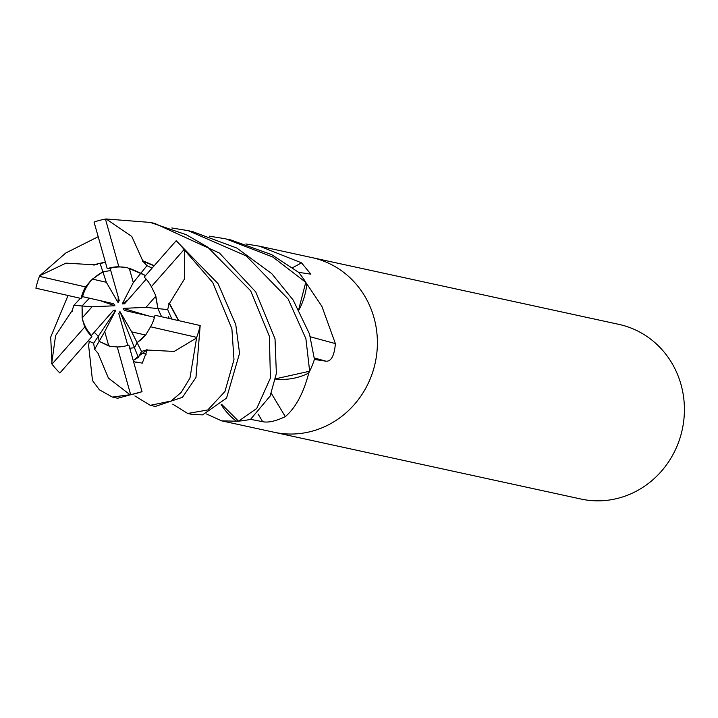 <?xml version="1.0" encoding="UTF-8"?>
<svg xmlns="http://www.w3.org/2000/svg" width="718" height="718" viewBox="0 0 718 718"><rect width="100%" height="100%" fill="white"/><g stroke="black" fill="none" stroke-linecap="round" stroke-linejoin="round"><path stroke-width="1.08" d="M273.45 432.119A89.364 84.239 -77.7 0 0 273.926 432.227A89.355 84.23 -77.7 0 0 373.961 317.643A89.364 84.239 -77.7 0 0 311.926 257.591A89.364 84.239 -77.7 0 0 311.45 257.493M299.002 309.835A65.517 61.757 -77.7 0 0 306.757 284.615A1482.589 491.013 -177.9 0 0 307.43 284.804L321.87 306.317L335.387 343.59C334.382 355.563 331.294 361.441 326.125 361.217L314.412 359.44A89.355 84.23 -77.7 0 1 309.027 372.498L308.569 373.872C303.202 393.724 295.439 407.986 285.297 416.637C275.64 421.206 268.101 422.884 262.662 421.672L250.474 419.339A89.355 84.23 -77.7 0 1 237.191 421.224L221.593 420.838L206.569 413.99M155.833 296.166L157.951 308.596L161.577 316.746L157.951 308.596L145.969 307.358L155.833 296.166M141.5 351.443L131.681 331.86L145.592 335.046L137.093 342.657L134.463 347.727L129.752 348.239L134.463 347.727L138.359 357.429L141.5 351.443L147.118 349.765L135.406 358.686M108.768 345.95L99.147 341.346L104.729 331.572L108.768 345.95A40.208 37.901 -77.7 0 0 110.375 346.345M88.206 340.799L93.627 343.249L94.597 349.298L99.147 341.346L98.312 336.275L94.193 332.281L98.312 336.275L99.147 341.346L110.294 346.327L117.24 346.965A40.208 37.901 -77.7 0 0 128.845 345.026L142.038 391.678L117.68 398.239L112.34 397.072L99.353 389.766L92.487 380.531L88.601 345.34L89.373 341.113M82.184 317.975L82.049 305.976L92.057 306.783L82.184 317.975A40.208 37.901 -77.7 0 0 82.543 319.339A40.208 37.901 -77.7 0 0 91.455 335.405L113.489 310.329L115.786 310.212L93.627 343.249M580.943 499.028A89.364 84.239 -77.7 0 0 680.978 384.444A89.364 84.239 -77.7 0 0 618.943 324.392L311.926 257.591A89.355 84.23 -77.7 0 1 373.961 317.643A89.364 84.239 -77.7 0 1 273.926 432.227L580.943 499.028M271.26 393.231A1511.121 27.221 -121.9 0 0 285.297 416.637M275.371 379.041A65.517 61.757 -77.7 0 0 308.246 373.342A1482.589 26.71 -121.9 0 0 308.569 373.872M308.246 373.342A12.08 11.389 102.3 0 1 309.027 372.498M306.757 284.615A12.08 11.389 102.3 0 1 306.469 283.493A89.355 84.23 -77.7 0 0 298.562 272.328L310.858 274.159L301.524 262.833A1511.121 838.624 118.5 0 1 292.666 267.697M221.189 404.692A65.517 61.757 -77.7 0 0 236.114 420.954A12.08 11.389 102.3 0 1 237.191 421.224M310.338 336.769A1511.121 500.455 -177.9 0 0 335.387 343.59M306.469 283.493L307.43 284.804M245.843 243.967L259.584 246.202L301.524 262.833M146.185 279.176L124.537 303.813L122.231 303.929L133.297 282.56L140.854 273.217L145.557 275.55L127.391 267.742L118.838 266.746A40.208 37.901 -77.7 0 0 107.242 268.694L110.114 268.317L119.215 300.465L118.111 302.619L118.21 296.893M122.231 303.929L127.939 299.936M80.371 298.302L73.909 305.312L82.049 305.976L89.382 298.194L82.049 305.976L82.417 319.313L84.724 327.031A40.208 37.901 -77.7 0 0 91.877 336.625L91.455 335.405M92.434 279.087L102.907 271.916L106.336 282.282L92.434 279.087A40.208 37.901 -77.7 0 0 82.561 296.642L113.695 303.723L114.889 305.76L100.161 300.645M105.474 262.456L100.116 263.47L102.907 271.916L110.734 270.498L102.907 271.916L98.617 274.348L90.863 280.576L85.532 286.922A40.208 37.901 -77.7 0 0 81.08 298.464L82.561 296.642M127.481 267.76A40.208 37.901 -77.7 0 0 110.114 268.317M133.297 282.56L129.258 268.191L140.854 273.217L147.011 265.615L142.532 260.975M154.496 317.275L124.331 310.418L123.137 308.372L148.168 315.839M123.137 308.372L145.969 307.358M127.777 345.367L118.811 313.676L119.915 311.522L134.463 347.727L137.093 342.657L141.805 339.093L145.871 334.696L150.556 326.789A40.208 37.901 -77.7 0 0 155.007 315.256L200.178 325.532L195.978 377.462L182.471 397.296L155.348 406.433L150.322 405.329M119.915 311.522L131.681 331.86M115.786 310.212L104.729 331.572M114.889 305.76L92.057 306.783M118.111 302.619L106.336 282.282M171.871 319.088L167.698 309.602L157.951 308.596L155.348 294.775L151.354 286.679A40.208 37.901 -77.7 0 0 144.201 277.094L176.188 240.709L218.11 283.745L235.773 324.635L239.561 353.319L226.538 398.131L202.62 414.86L192.765 414.564L188.206 413.577M171.808 227.965L188.242 230.684L246.265 255.949L288.097 298.957L305.904 338.716L309.646 371.233A89.355 84.23 -77.7 0 0 314.439 359.341L309.458 333.915L293.177 300.07L271.763 273.639L236.859 248.06L192.433 231.591M142.388 261.164L142.72 260.724L131.807 236.5L106.156 218.972L150.34 222.436L186.375 234.75L207.69 247.127L250.672 290.826L269.367 336.275L270.417 378.045L256.721 408.488L238.52 421.134A89.355 84.23 -77.7 0 0 250.573 419.312L270.076 396.139L276.367 373.522L275.021 338.833L255.752 291.939L219.484 253.068L154.603 223.361M84.724 327.031L52.001 364.134A89.364 84.239 -77.7 0 0 59.89 373.001L91.877 336.625M52.001 364.134L50.691 337.101L68.048 295.502M168.802 303.319L169.475 303.364L184.472 278.979L184.553 250.124L212.761 282.569L231.887 328.727L233.978 359.7L224.94 391.507L207.789 409.96L187.712 413.469L172.751 404.171M117.222 398.131L117.68 398.239M117.24 346.965L130.64 394.64A89.364 84.239 -77.7 0 0 142.038 391.678M130.64 394.64L112.34 397.072M150.556 326.789L196.678 337.37A89.364 84.239 -77.7 0 0 200.178 325.532M196.678 337.37L189.956 378.126L181.151 392.468L171.046 401.057L150.259 405.32L134.885 395.941M309.646 371.233L275.407 378.853M238.52 421.134L221.584 404.279M209.342 236.159L225.703 238.834L272.831 257.026L305.76 282.327A89.355 84.23 -77.7 0 0 298.491 272.248L271.682 254.657L230.765 239.938L226.78 239.067M305.76 282.327L298.742 309.359M93.986 265.328L93.771 264.762L65.93 263.147L39.714 275.721L65.76 253.005L98.186 236.707M93.771 264.762L105.358 262.043M118.838 266.746L105.438 219.071A89.364 84.239 -77.7 0 0 94.049 222.041L107.242 268.694M100.116 263.47L105.438 262.33M98.617 353.516L98.321 354.073L108.445 378.117L130.075 394.774M94.597 349.298L98.375 353.678M167.698 309.602L169.161 303.337L178.468 320.587M169.475 303.364L178.728 320.641M154.029 265.902L142.532 260.966M152.054 268.155L147.011 265.615M142.72 260.724L154.235 265.669M133.207 360.445L138.359 357.429M146.948 349.451L147.271 350.034L174.133 351.443L196.508 338.025M147.271 350.034L142.272 363.129L135.881 361.971M85.532 286.922L39.4 276.349A89.364 84.239 -77.7 0 0 35.9 288.187L81.08 298.464M73.909 305.312L71.836 311.45M72.132 311.459L71.576 311.433L55.582 335.611L51.669 363.622M71.576 311.441L72.365 310.364M105.438 219.071L106.156 218.972M151.354 286.679L184.077 249.577A89.364 84.239 -77.7 0 0 176.188 240.709M184.077 249.577L184.553 250.124M39.4 276.349L39.714 275.721M258.04 413.954A1508.958 27.185 -121.9 0 0 262.662 421.672M314.34 357.995A1508.958 499.746 -177.9 0 0 326.125 361.217M221.593 420.838L273.926 432.227M140.916 352.987L146.23 354.145L140.916 352.987M259.584 246.202L311.926 257.591M96.589 264.637L97.406 264.439M169.277 318.496L168.542 316.719M133.449 361.298L136.438 362.563M155.68 223.594L150.34 222.436M193.348 231.797L188.421 230.72"/></g></svg>
